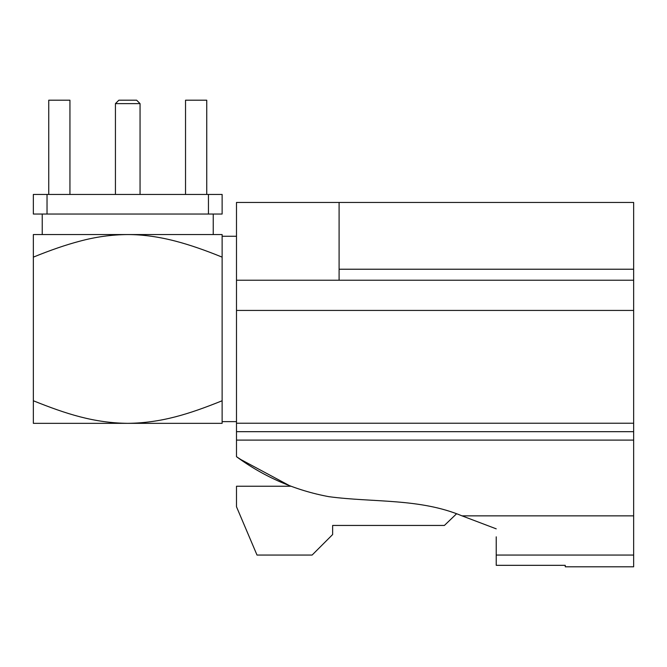 <?xml version="1.0" encoding="UTF-8"?>
<svg xmlns="http://www.w3.org/2000/svg" width="667" height="667" viewBox="0 0 667 667"><rect width="100%" height="100%" fill="white"/><g stroke="black" fill="none" stroke-linecap="round" stroke-linejoin="round"><path stroke-width="1" d="M496.223 536.827L496.223 565.324L565.249 565.324L565.249 566.8L633.65 566.8L633.65 423.237L236.493 423.237L236.493 456.687L240.787 459.521L236.493 456.687C264.207 477.013 294.989 490.345 328.839 496.673C373.653 502.651 419.701 498.149 462.006 515.858L496.223 528.839L462.006 515.858L633.65 515.858M236.493 280.223L339.094 280.223L339.094 202.451L236.493 202.451L236.493 423.237M240.787 459.521L290.612 486.243L236.493 486.243L236.493 506.762L257.012 555.061L312.106 555.061L332.633 534.542L332.633 525.446L444.397 525.446L456.386 513.949M236.493 421.636L222.128 421.636L222.128 400.767C189.253 413.974 161.464 422.961 127.739 423.345L33.35 423.345L33.35 234.559L127.739 234.559C111.572 234.676 95.498 236.91 79.515 241.262C65.9 244.839 50.509 250.125 33.35 257.137M222.128 241.221L222.128 238.744M339.094 280.223L633.65 280.223L633.65 423.237M236.493 310.43L633.65 310.43M339.094 202.451L633.65 202.451L633.65 280.223M236.493 440.103L633.65 440.103M339.094 269.226L633.65 269.226M236.493 431.674L633.65 431.674M208.454 194.447L222.128 194.447L222.128 214.04L208.454 214.04L208.454 194.447L47.032 194.447L47.032 214.04L33.35 214.04L33.35 194.447L47.032 194.447M115.433 103.618L118.851 100.2L136.635 100.2L140.053 103.618L115.433 103.618L115.433 194.447M140.053 103.618L140.053 194.447M48.741 194.447L48.741 100.2L69.943 100.2L69.943 194.447M185.534 194.447L185.534 100.2L206.745 100.2L206.745 194.447M47.032 214.04L208.454 214.04M42.238 234.559L42.238 214.04M222.128 234.559L127.739 234.559C142.846 234.559 158.871 236.785 175.813 241.221C189.486 244.806 204.919 250.108 222.128 257.137L222.128 234.559M222.128 257.137L222.128 423.345L127.739 423.345C93.78 422.936 66.066 413.899 33.35 400.767M496.223 555.061L633.65 555.061M222.136 236.268L236.493 236.268M213.24 234.559L213.24 214.04"/></g></svg>
